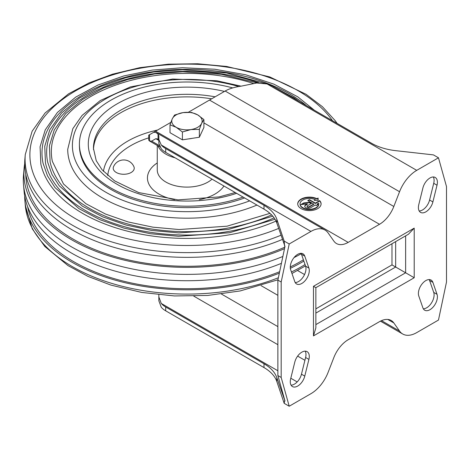 <?xml version="1.0" encoding="UTF-8"?>
<svg xmlns="http://www.w3.org/2000/svg" width="470" height="470" viewBox="0 0 470 470"><rect width="100%" height="100%" fill="white"/><g stroke="black" fill="none" stroke-linecap="round" stroke-linejoin="round"><path stroke-width="0.7" d="M131.154 172.49A10.51 6.069 0 0 0 133.874 169.77A10.51 6.069 0 0 0 133.95 166.797A11.057 11.057 0 0 0 113.499 166.797A10.51 6.069 0 0 0 118.599 173.501A10.51 6.069 0 0 0 131.154 172.49M199.274 199.656A39.509 22.813 0 0 0 214.89 194.11A39.509 22.813 0 0 0 223.937 186.008M157.262 162.931A39.509 22.813 0 0 0 174.634 199.656M290.343 268.323A162.268 93.683 0 0 0 301.693 262.36A162.268 93.683 0 0 0 303.843 261.091M24.687 195.99A162.268 93.683 0 0 0 24.887 200.749A162.268 93.683 0 0 0 115.244 280.155A162.268 93.683 0 0 0 279.35 273.129M290.278 266.942A160.388 92.602 0 0 0 300.365 261.596A160.388 92.602 0 0 0 303.397 259.798M27.583 206.553A160.388 92.602 0 0 0 279.656 271.683M24.687 163.795A163.084 94.153 0 0 0 24.07 168.554L23.5 175.222A163.654 94.488 0 0 0 23.5 184.563L24.07 191.225A163.084 94.153 0 0 0 115.761 271.278A163.084 94.153 0 0 0 281.418 263.323M294.038 257.589A163.084 94.153 0 0 0 301.264 253.724M23.5 184.563A163.654 94.488 0 0 0 116.131 265.068A163.654 94.488 0 0 0 282.87 256.45M24.07 168.554A163.084 94.153 0 0 0 110.274 256.309A163.084 94.153 0 0 0 284.509 248.659M25.762 174.411A161.21 93.072 0 0 0 116.437 256.908A161.21 93.072 0 0 0 284.826 247.167M337.102 123.375L335.157 120.631L322.408 106.684L306.07 94.288L269.792 76.939L226.663 66.458L197.694 63.767L168.372 64.184L139.661 67.698L112.495 74.201L89.13 82.879L68.591 93.806L45.055 113.035L32.136 131.23L25.274 154.542L24.887 159.03A162.268 93.683 0 0 0 109.745 246.063A162.268 93.683 0 0 0 282.347 239.447M314.348 110.233L297.792 96.844L273.875 84.136L245.745 74.783L214.767 69.225L182.442 67.727L152.386 70.071L123.792 75.934L97.877 85.07L75.735 97.096L57.399 112.471L45.249 129.855L40.079 146.781L40.831 163.983A147.269 85.029 0 0 0 129.861 231.763A147.269 85.029 0 0 0 276.031 221.094M306.487 105.697A144.971 83.695 0 0 0 135.448 74.818A144.971 83.695 0 0 0 43.117 163.489L47.458 175.786L55.008 187.606L79.019 208.698L99.863 219.684L124.027 228.144L150.594 233.743L178.541 236.269L229.448 232.75L275.032 219.255M266.637 83.819L226.522 72.962L182.589 69.754L153.484 72.022L125.807 77.697L100.715 86.539L79.271 98.189L61.517 113.076L49.75 129.914L44.744 146.305L45.473 162.978A142.598 82.326 0 0 0 132.205 228.726A142.598 82.326 0 0 0 274.116 217.868M258.905 82.843A140.295 80.999 0 0 0 110.227 84.571A140.295 80.999 0 0 0 47.758 162.479L51.959 174.376L59.261 185.809L82.497 206.218L102.666 216.852L126.054 225.036L151.763 230.459L178.812 232.903L228.432 229.43L272.776 216.177M257.343 82.931L221.411 74.278L182.73 71.781L154.589 73.972L127.817 79.459L103.547 88.013L82.808 99.282L65.636 113.681L54.25 129.973L49.409 145.835L50.114 161.968A137.922 79.63 0 0 0 134.203 225.612A137.922 79.63 0 0 0 271.601 214.902M253.447 83.466A135.619 78.296 0 0 0 111.314 86.721A135.619 78.296 0 0 0 52.393 161.468L63.515 184.011L85.969 203.739L105.468 214.02L128.075 221.934L152.932 227.169L179.082 229.536L227.069 226.176L269.956 213.351M241.057 86.163L216.776 80.758L172.643 79.036L130.478 86.891L100.222 100.568L82.109 115.414L72.815 128.698L67.721 149.348A119.233 68.837 0 0 0 132.781 210.672A119.233 68.837 0 0 0 256.961 205.073M232.715 87.908A107.542 62.093 0 0 0 79.412 144.096L79.412 145.53A107.542 62.093 0 0 0 135.16 199.944A107.542 62.093 0 0 0 244.612 197.946M79.412 144.096A107.542 62.093 0 0 0 134.373 198.264A107.542 62.093 0 0 0 243.084 197.059M211.676 98.806A93.518 53.991 0 0 0 93.465 149.548M157.262 145.465L157.262 169.964A29.692 17.143 0 0 0 175.592 185.803A29.692 17.143 0 0 0 207.952 182.084A29.692 17.143 0 0 0 212.035 179.141M438.475 157.797L433.446 154.894L395.658 150.653A46.759 26.996 0 0 1 371.517 143.244L273.217 86.492A23.377 13.501 0 0 0 267.054 83.936L256.691 83.002L241.304 86.127C234.624 87.062 229.237 88.695 225.142 91.033L209.497 100.063L393.825 206.483L399.553 191.725A28.053 16.197 120 0 1 416.731 170.351L438.475 157.797L446.5 186.572L446.5 282.018L438.475 320.052L416.731 332.607A28.053 16.197 120 0 1 402.702 334L380.436 321.145M188.382 112.254L209.497 100.063M155.823 138.691L151.628 141.112L149.531 140.994L148.737 140.154L148.737 135.143L153.725 132.264L156.034 132.493L158.055 134.191L158.055 139.079L155.823 138.691L158.848 140.436M153.749 132.246L155.582 131.189L348.176 242.385L379.507 224.296A23.377 13.501 120 0 0 393.825 206.483M158.055 134.191L158.848 135.918L158.848 140.266L158.055 139.079M158.848 135.918L158.848 139.484L161.275 145.007A23.377 13.501 0 0 0 165.699 148.567L263.993 205.32L263.993 209.138A46.759 26.996 0 0 1 276.83 223.074L284.985 246.415L277.876 280.108L277.876 375.554L284.985 401.039L276.83 377.698L276.83 381.517A46.759 26.996 0 0 0 263.993 367.575L165.699 310.823A23.377 13.501 0 0 1 161.275 307.262L158.848 300.818L158.848 294.784M348.176 242.385A23.377 13.501 120 0 1 336.485 243.542A23.377 13.501 120 0 1 333.859 241.104L328.13 232.956A28.053 16.197 120 0 0 324.981 230.036A28.053 16.197 120 0 0 310.952 231.422L289.209 243.977L281.183 282.018L281.183 377.463L289.209 406.233L310.952 393.678A28.053 16.197 120 0 0 328.13 372.311L333.859 357.547A23.377 13.501 120 0 1 348.176 339.74L379.507 321.65A23.377 13.501 120 0 1 391.199 320.493A23.377 13.501 120 0 1 393.825 322.925L399.553 331.074A28.053 16.197 120 0 0 402.702 334M158.848 139.484L158.848 143.397L161.275 148.826A23.377 13.501 0 0 0 165.699 152.386L263.993 209.138M158.848 140.266L158.848 143.397M276.83 377.698A46.759 26.996 180 0 0 263.993 363.757L165.699 307.004A23.377 13.501 180 0 1 161.275 303.45L158.848 296.905M315.869 308.843L391.98 264.904L414.211 277.741L313.472 335.903L315.869 327.837L315.869 287.675L313.472 286.295L414.211 228.132L408.43 234.236L315.869 287.675M419.187 210.971A10.522 6.075 120 0 0 429.586 200.008L433.722 183.306A10.522 6.075 120 0 0 433.311 176.967M423.323 308.802A10.522 6.075 120 0 0 431.531 302.88A10.522 6.075 120 0 0 433.722 292.405L429.586 280.473A10.522 6.075 120 0 0 429.175 279.574M295.201 282.552A10.522 6.075 120 0 0 303.409 276.63A10.522 6.075 120 0 0 305.6 266.155L301.47 254.229A10.522 6.075 120 0 0 301.059 253.324M291.071 385.159A10.522 6.075 120 0 0 301.47 374.196L305.6 357.494A10.522 6.075 120 0 0 305.189 351.155M432.894 201.918L437.024 185.215A10.522 6.075 120 0 0 435.226 177.46A10.522 6.075 120 0 0 422.912 187.929L418.776 204.632A10.522 6.075 120 0 0 420.574 212.387A10.522 6.075 120 0 0 432.894 201.918L429.586 200.008M418.776 295.965L422.912 307.897A10.522 6.075 120 0 0 424.71 310.218A10.522 6.075 120 0 0 433.88 306.152A10.522 6.075 120 0 0 437.024 294.314L432.894 282.382A10.522 6.075 120 0 0 431.096 280.061A10.522 6.075 120 0 0 421.925 284.127A10.522 6.075 120 0 0 418.776 295.965M290.66 269.715L294.79 281.647A10.522 6.075 120 0 0 296.588 283.968A10.522 6.075 120 0 0 305.759 279.909A10.522 6.075 120 0 0 308.907 268.065L304.772 256.138A10.522 6.075 120 0 0 302.974 253.818A10.522 6.075 120 0 0 293.803 257.877A10.522 6.075 120 0 0 290.66 269.715M304.772 376.106L308.907 359.397A10.522 6.075 120 0 0 307.11 351.648A10.522 6.075 120 0 0 294.79 362.117L290.66 378.82A10.522 6.075 120 0 0 292.458 386.575A10.522 6.075 120 0 0 304.772 376.106L301.47 374.196M263.993 205.32A46.759 26.996 0 0 1 276.83 219.255L284.18 241.075L289.209 243.977M284.18 241.075L284.62 246.204M314.847 200.367L315.341 199.691L314.201 200.373L318.166 200.332L318.096 198.422L316.968 199.098A11.691 6.75 0 0 0 304.642 198.082A11.691 6.75 0 0 0 297.721 204.056M321.086 204.056A11.691 6.75 0 0 0 319.653 201.001L315.358 203.481L309.407 200.05L308.079 200.813M309.407 200.05L309.407 199.668L307.75 200.62L313.702 204.056L313.702 204.438L309.072 207.111L309.072 206.73A1.169 0.676 0 0 1 307.797 206.876A1.169 0.676 0 0 1 307.08 206.254L307.08 206.636A1.169 0.676 0 0 0 307.797 207.258A1.169 0.676 0 0 0 309.072 207.111M311.058 203.675L309.407 202.717L303.785 203.293L301.705 204.491M303.785 203.293L303.785 202.911L300.9 204.573L307.327 203.921L307.327 204.303L305.764 205.202A3.507 2.027 0 0 0 304.754 206.442M317.667 204.82L317.009 204.056L318.66 203.099A9.353 5.399 0 0 1 318.754 203.863L318.754 204.244A9.353 5.399 0 0 0 318.748 204.056M300.06 204.056A9.353 5.399 0 0 0 300.054 204.244A9.353 5.399 0 0 0 309.407 209.643A9.353 5.399 0 0 0 318.754 204.244M315.341 199.691A9.353 5.399 0 0 0 305.406 198.986A9.353 5.399 0 0 0 300.054 203.863A9.353 5.399 0 0 0 309.407 209.262A9.353 5.399 0 0 0 318.754 203.863M307.327 203.921L305.764 204.82A3.507 2.027 0 0 0 304.742 206.254A3.507 2.027 0 0 0 306.904 208.122A3.507 2.027 0 0 0 310.729 207.681L315.358 205.008L316.345 205.584L318.002 204.626L317.009 204.056M309.407 202.717L309.407 202.335L303.785 202.911M307.08 206.254A1.169 0.676 0 0 1 307.421 205.772L311.387 203.481L309.407 202.335M313.702 204.056L309.072 206.73M315.358 203.481L315.358 203.099L309.407 199.668M319.653 201.001L319.653 200.62L315.358 203.099M316.968 199.098L316.968 198.716A11.691 6.75 0 0 0 304.495 197.741A11.691 6.75 0 0 0 297.716 203.863A11.691 6.75 0 0 0 309.407 210.613A11.691 6.75 0 0 0 321.092 203.863A11.691 6.75 0 0 0 319.653 200.62M318.096 198.422L318.096 198.04L316.968 198.716M318.166 200.332L318.096 198.04M170.839 122.382L155.582 131.189M276.83 381.517L284.18 403.331L289.209 406.233M284.62 400.828L284.18 403.331M277.876 375.554L281.183 377.463M277.876 280.108L281.183 282.018M199.362 129.368L190.885 129.573L182.413 131.988L182.413 139.854L199.362 137.234L203.904 127.446L203.904 119.58L201.63 123.369L199.362 129.368L199.362 137.234M192.177 138.345A13.407 7.743 180 0 1 188.605 138.897M203.904 119.58L197.7 114.892A15.199 8.771 180 0 1 201.63 123.369A15.199 8.771 180 0 1 190.885 129.573A15.199 8.771 180 0 1 176.209 127.3L170.005 124.826L170.005 132.693L182.413 139.854M197.7 114.892L191.496 112.418L183.024 112.624A15.199 8.771 180 0 1 197.7 114.892M174.546 115.038L183.024 112.624A15.199 8.771 180 0 0 172.273 118.828L174.546 115.038M170.005 124.826L172.273 118.828A15.199 8.771 180 0 0 176.209 127.3L182.413 131.988M148.737 137.845A79.33 45.801 0 0 0 107.73 175.569M291.447 272.001A161.88 93.46 0 0 0 301.423 266.707A161.88 93.46 0 0 0 305.042 264.545M277.946 279.791L240.17 290.948L207.758 295.436L174.47 295.941L141.705 292.44L110.861 285.079L88.055 276.419L68.003 265.603L44.791 246.456L32.289 228.855L25.274 205.243A161.88 93.46 0 0 0 115.003 284.338A161.88 93.46 0 0 0 278.375 277.747M25.274 154.542A161.88 93.46 0 0 0 109.287 241.163A161.88 93.46 0 0 0 280.937 235.258M332.507 120.719A157.062 90.681 0 0 0 116.584 73.725A157.062 90.681 0 0 0 52.558 201.724A157.062 90.681 0 0 0 278.634 228.426M238.725 86.533A114.557 66.141 0 0 0 95.275 105.873A114.557 66.141 0 0 0 103.418 190.791A114.557 66.141 0 0 0 249.682 200.872M224.472 91.415A98.659 56.958 0 0 0 88.525 148.003A98.659 56.958 0 0 0 236.604 193.323M215.125 96.814A93.518 53.991 0 0 0 93.436 148.297L96.238 160.693L102.043 169.752L114.586 180.874L138.791 192.594L178.03 199.873L219.008 196.924L235.258 192.547M157.562 130.049A83.778 48.369 0 0 0 103.459 171.374M158.002 145.894A29.692 17.143 0 0 0 175.093 157.808M225.142 91.033L399.553 191.725M267.054 83.936L416.731 170.351M297.592 270.538L304.548 274.55M151.628 141.112L159.271 145.524M149.531 134.684L149.531 140.994M161.275 145.007L310.952 231.422M165.699 148.567L165.699 152.386M161.275 303.45L277.876 370.765M290.807 378.233L297.187 381.916M193.787 296.141L277.876 344.692M297.639 356.101L304.907 360.296M221.446 294.044L277.876 326.627M261.132 285.666L277.876 295.336M381.487 320.646L399.553 331.074M315.869 313.09L395.658 267.025L395.658 241.609M315.869 324.606L405.628 272.782L405.628 235.852M414.211 228.132L414.211 277.741M391.98 243.736L391.98 264.904M313.472 286.295L313.472 335.903M437.024 185.215L433.722 183.306M432.894 282.382L429.586 280.473M437.024 294.314L433.722 292.405M304.772 256.138L301.47 254.229M308.907 268.065L305.6 266.155M308.907 359.397L305.6 357.494M276.83 219.255L276.83 223.074M263.993 363.757L263.993 367.575M165.699 307.004L165.699 310.823M305.764 205.202L305.764 204.82M203.904 122.911L379.507 224.296M387.774 319.436L393.825 322.925M305.5 265.861L291.97 273.499M25.274 205.243L24.887 200.749M299.748 101.808L294.267 97.942L273.675 86.756M160 147.045L149.337 140.894M324.981 230.036L156.034 132.493M300.054 203.863L300.054 204.244"/></g></svg>

